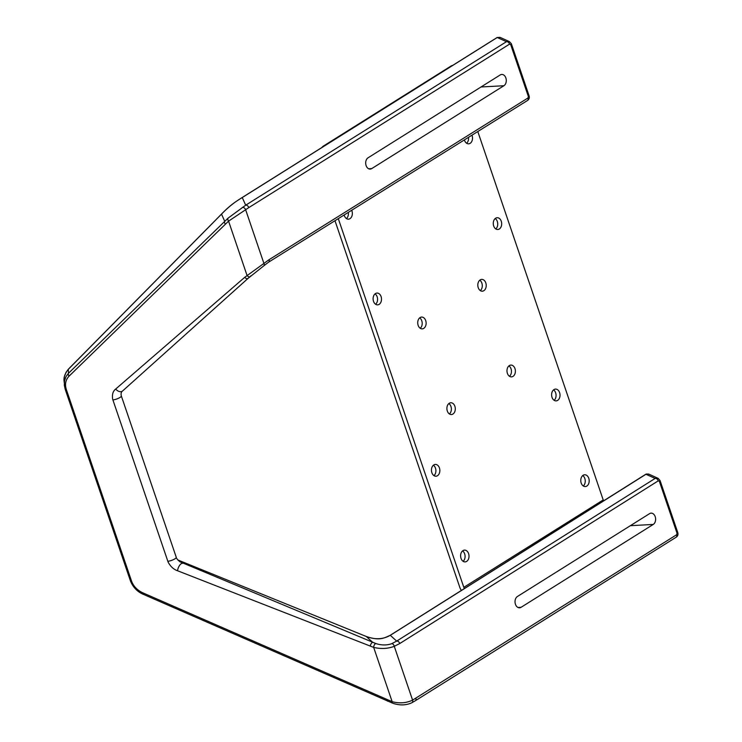 <?xml version="1.0" encoding="UTF-8"?>
<svg xmlns="http://www.w3.org/2000/svg" width="742" height="742" viewBox="0 0 742 742"><rect width="100%" height="100%" fill="white"/><g stroke="black" fill="none" stroke-linecap="round" stroke-linejoin="round"><path stroke-width="1.11" d="M553.56 389.893A5.899 4.202 -93.1 0 1 556.064 394.976A5.899 4.202 -93.1 0 1 554.126 400.3M553.977 389.587A5.899 4.202 86.9 0 0 551.751 396.311A5.899 4.202 86.9 0 0 556.129 400.875A5.899 4.202 86.9 0 0 560.006 394.753A5.899 4.202 86.9 0 0 555.489 389.096A5.899 4.202 86.9 0 0 553.977 389.587M582.73 475.576A5.899 4.202 -93.1 0 1 585.234 480.658A5.899 4.202 -93.1 0 1 583.295 485.982M583.138 475.27A5.899 4.202 86.9 0 0 580.921 481.994A5.899 4.202 86.9 0 0 585.299 486.567A5.899 4.202 86.9 0 0 589.176 480.445A5.899 4.202 86.9 0 0 584.659 474.778A5.899 4.202 86.9 0 0 583.138 475.27M462.554 550.916A5.899 4.202 -93.1 0 1 465.067 555.99A5.899 4.202 -93.1 0 1 463.129 561.314M462.971 550.61A5.899 4.202 86.9 0 0 460.754 557.335A5.899 4.202 86.9 0 0 465.132 561.898A5.899 4.202 86.9 0 0 469.009 555.777A5.899 4.202 86.9 0 0 464.492 550.119A5.899 4.202 86.9 0 0 462.971 550.61M348.295 212.398A5.899 4.202 -93.1 0 1 346.449 218.584M344.158 214.985A5.899 4.202 86.9 0 0 348.452 219.168A5.899 4.202 86.9 0 0 351.68 210.283M468.508 137.326A5.899 4.202 -93.1 0 1 466.616 143.243M464.39 139.895A5.899 4.202 86.9 0 0 468.629 143.827A5.899 4.202 86.9 0 0 471.949 135.183M495.22 218.528A5.899 4.202 -93.1 0 1 497.724 223.602A5.899 4.202 -93.1 0 1 495.786 228.926M495.637 218.222A5.899 4.202 86.9 0 0 493.411 224.947A5.899 4.202 86.9 0 0 497.799 229.51A5.899 4.202 86.9 0 0 501.666 223.388A5.899 4.202 86.9 0 0 497.149 217.721A5.899 4.202 86.9 0 0 495.637 218.222M508.929 365.88A5.899 4.202 -93.1 0 1 511.442 370.963A5.899 4.202 -93.1 0 1 509.494 376.287M509.346 365.583A5.899 4.202 86.9 0 0 507.12 372.298A5.899 4.202 86.9 0 0 511.507 376.871A5.899 4.202 86.9 0 0 515.384 370.75A5.899 4.202 86.9 0 0 510.858 365.083A5.899 4.202 86.9 0 0 509.346 365.583M479.759 280.198A5.899 4.202 -93.1 0 1 482.272 285.28A5.899 4.202 -93.1 0 1 480.334 290.604M480.176 279.901A5.899 4.202 86.9 0 0 477.95 286.616A5.899 4.202 86.9 0 0 482.337 291.189A5.899 4.202 86.9 0 0 486.214 285.067A5.899 4.202 86.9 0 0 481.688 279.4A5.899 4.202 86.9 0 0 480.176 279.901M419.675 317.873A5.899 4.202 -93.1 0 1 422.189 322.946A5.899 4.202 -93.1 0 1 420.241 328.27M420.093 317.567A5.899 4.202 86.9 0 0 417.867 324.291A5.899 4.202 86.9 0 0 422.254 328.854A5.899 4.202 86.9 0 0 426.121 322.733A5.899 4.202 86.9 0 0 421.604 317.075A5.899 4.202 86.9 0 0 420.093 317.567M448.845 403.555A5.899 4.202 -93.1 0 1 451.359 408.638A5.899 4.202 -93.1 0 1 449.411 413.962M449.262 403.249A5.899 4.202 86.9 0 0 447.036 409.974A5.899 4.202 86.9 0 0 451.424 414.537A5.899 4.202 86.9 0 0 455.291 408.415A5.899 4.202 86.9 0 0 450.774 402.758A5.899 4.202 86.9 0 0 449.262 403.249M433.384 465.234A5.899 4.202 -93.1 0 1 435.897 470.307A5.899 4.202 -93.1 0 1 433.959 475.631M433.801 464.928A5.899 4.202 86.9 0 0 431.584 471.652A5.899 4.202 86.9 0 0 435.962 476.216A5.899 4.202 86.9 0 0 439.839 470.094A5.899 4.202 86.9 0 0 435.322 464.427A5.899 4.202 86.9 0 0 433.801 464.928M375.053 293.86A5.899 4.202 -93.1 0 1 377.557 298.943A5.899 4.202 -93.1 0 1 375.619 304.266M375.471 293.554A5.899 4.202 86.9 0 0 373.245 300.278A5.899 4.202 86.9 0 0 377.622 304.851A5.899 4.202 86.9 0 0 381.499 298.729A5.899 4.202 86.9 0 0 376.982 293.062A5.899 4.202 86.9 0 0 375.471 293.554M321.833 147.547A9.368 6.669 -93.1 0 1 323.531 145.989L450.904 66.131A9.368 6.669 -93.1 0 1 452.62 65.435M338.296 218.64L463.815 587.33A1.382 0.9 -122.1 0 0 464.659 588.397M334.985 220.708L459.873 587.553A7.003 4.573 -122.1 0 0 461.413 590.447M477.792 131.529L603.209 499.941A1.382 0.9 -122.1 0 0 603.719 500.748M677.687 532.441A2.81 0.723 161.2 0 1 677.761 532.533A2.81 0.723 161.2 0 1 677.223 533.229A2.81 0.723 161.2 0 1 677.066 533.331L659.35 481.289L658.256 480.844L399.78 643.527L394.262 646.301C387.973 648.749 381.11 649.12 373.671 647.404L177.561 570.765C173.702 569.439 170.586 566.591 168.202 562.241A9.813 7.216 54.4 0 1 167.84 561.295L112.905 399.929A9.813 7.216 54.4 0 1 112.626 398.973C111.977 394.429 112.997 391.117 115.696 389.04L244.721 277.322L269.105 259.663L527.933 98.027L528.397 96.608A2.81 0.723 -18.8 0 0 529.083 95.811A2.81 0.723 -18.8 0 0 529.018 95.718M179.889 561.759L375.962 643.592C381.62 645.364 386.851 645.401 391.655 643.704L396.673 641.107L655.149 478.423L657.996 478.284L659.972 480.389A2.81 0.723 161.2 0 1 660.037 480.491A2.81 0.723 161.2 0 1 659.508 481.178A2.81 0.723 161.2 0 1 659.35 481.289M521.069 607.308A5.899 4.202 -93.1 0 1 519.558 607.8A5.899 4.202 -93.1 0 1 515.171 603.227A5.899 4.202 -93.1 0 1 517.397 596.512L649.584 513.64A5.899 4.202 -93.1 0 1 651.096 513.139A5.899 4.202 -93.1 0 1 655.483 517.712A5.899 4.202 -93.1 0 1 653.257 524.436L521.069 607.308L517.999 607.475M368.051 157.805A5.899 4.202 86.9 0 0 365.825 164.529A5.899 4.202 86.9 0 0 370.212 169.093A5.899 4.202 86.9 0 0 371.723 168.601L503.911 85.729A5.899 4.202 86.9 0 0 506.137 79.004A5.899 4.202 86.9 0 0 501.75 74.441A5.899 4.202 86.9 0 0 500.238 74.933L368.051 157.805M528.397 96.608L510.672 44.566L509.587 44.121L248.802 207.612L228.564 221.144L69.136 376.083C65.639 379.746 64.693 384.208 66.307 389.448L131.557 581.134A2.81 0.723 161.2 0 1 130.444 580.93A2.81 0.723 161.2 0 1 130.434 580.893L65.203 389.281A2.81 0.723 161.2 0 1 65.185 389.207L64.313 385.135L64.573 380.572L66.01 376.621L68.468 373.282L228.082 218.129L245.695 205.191L506.48 41.691L497.214 37.508A1.874 1.224 -122.1 0 0 496.982 37.601L500.08 37.378L497.214 37.508L242.263 197.548A94.707 69.062 87.3 0 0 241.734 197.873C234.546 202.121 227.813 207.547 221.524 214.141A2.81 1.298 -137.4 0 1 221.635 213.965L221.635 213.965A2.81 1.298 -137.4 0 1 221.802 213.844M225.318 224.019A2.81 1.892 -134.2 0 1 224.678 221.19L221.524 214.141L68.264 369.368L66.057 372.326L64.433 376.482L64.062 381.063L65.194 389.244L130.444 580.93C133.041 587.302 137.353 591.782 143.373 594.361L143.373 594.361A2.81 1.196 113.6 0 0 143.781 594.379M167.84 561.295A5.621 1.447 161.2 0 0 173.591 559.561A5.621 1.447 161.2 0 0 176.253 557.261L176.253 557.261C176.114 558.012 177.366 559.542 180.018 561.852L179.991 561.833M131.557 581.134C133.514 586.338 137.307 590.261 142.946 592.895L392.156 701.691C399.604 703.62 406.412 703.091 412.589 700.123L394.262 646.301A2.81 1.92 69 0 0 391.655 643.704M366.4 636.534A2.81 0.779 111.8 0 0 366.353 636.506C379.589 640.958 383.688 638.194 389.958 635.449L389.958 635.449A2.81 1.79 58.2 0 1 390.301 635.31C383.113 639.428 375.118 639.827 366.298 636.497L372.818 642.424A2.81 1.224 112.5 0 0 371.269 643.509A2.81 1.224 112.5 0 0 370.286 646.161M375.962 643.592A2.81 1.354 107.8 0 0 373.671 647.404L392.156 701.691A2.81 1.298 110 0 0 392.741 703.231C399.604 705.596 406.004 705.429 411.94 702.711L411.94 702.711A2.81 1.874 61.8 0 0 412.589 700.123L676.611 534.75A2.81 1.836 57.9 0 1 676.129 537.236C677.771 536.178 678.318 534.611 677.761 532.533L660.037 480.491L658.108 478.33L648.675 474.073L646.347 474.036L390.607 635.115A21.342 3.376 155.8 0 1 390.301 635.31L396.673 641.107A2.81 1.836 57.8 0 1 399.78 643.527M248.802 207.612A2.81 1.836 -122.1 0 0 245.695 205.191L242.263 197.548A2.81 1.836 -122.1 0 0 241.911 197.697A2.81 1.836 -122.1 0 0 241.66 197.901M178.052 560.071A4.684 1.688 112.1 0 0 177.941 560.015L177.941 560.015A4.684 1.688 112.1 0 0 177.904 559.997L364.405 635.727A2.81 1.011 112.1 0 0 364.341 635.699L177.83 559.978M364.47 635.755A2.81 1.011 112.1 0 0 364.405 635.727L366.353 636.506A2.81 0.779 111.8 0 0 366.298 636.497L364.341 635.699M69.136 376.083A2.81 1.892 -134.2 0 1 68.505 373.245L68.264 369.368A3.747 2.309 -135.3 0 1 68.514 369.034L68.514 369.034C65.036 373.347 63.552 377.353 64.062 381.063M645.457 474.509A1.874 1.224 57.8 0 1 645.651 474.342L645.651 474.342A1.874 1.224 57.8 0 1 645.892 474.24L655.149 478.423A2.81 1.836 57.8 0 1 658.256 480.844M510.672 44.566A2.81 0.723 -18.8 0 0 511.368 43.769L529.083 95.811C529.649 97.879 529.102 99.456 527.451 100.522L527.451 100.522A2.81 1.836 -122 0 0 527.933 98.027M500.08 37.378L509.439 41.617L511.368 43.769A2.81 0.723 -18.8 0 0 511.303 43.667L509.327 41.561L506.48 41.691A2.81 1.836 -122.1 0 1 509.587 44.121M527.451 100.522L268.623 262.149A2.81 1.836 -122 0 0 269.105 259.663M268.623 262.149L263.883 265.757A2.81 1.707 -132.2 0 0 263.966 263.568L245.639 209.736A2.81 1.79 -125.8 0 0 242.365 207.398M250.759 275.829A2.81 1.901 -125.8 0 1 250.23 276.608L250.23 276.608A2.81 1.901 -125.8 0 1 247.04 275.44L228.564 221.144A2.81 1.901 -128.9 0 1 228.082 218.129M263.883 265.757L248.171 278.287A2.81 1.892 -132.6 0 1 244.721 277.322M248.171 278.287L122.597 390.969A5.621 3.793 -132.6 0 1 122.588 390.969A5.621 3.793 -132.6 0 1 115.696 389.04M122.588 390.969C121.196 391.934 120.779 393.585 121.317 395.903L121.317 395.903A5.621 1.447 161.2 0 1 118.655 398.194A5.621 1.447 161.2 0 1 112.905 399.929M177.978 560.08L182.634 563.308A5.621 2.458 112.5 0 0 179.527 565.469A5.621 2.458 112.5 0 0 177.561 570.765M142.946 592.895A2.81 1.196 113.6 0 0 143.373 594.361L392.741 703.231M387.259 699.734A2.81 1.196 113.6 0 0 387.686 701.199M415.826 698.241A2.81 1.836 57.9 0 1 415.344 700.736L411.94 702.711M676.129 537.236L415.344 700.736M463.815 587.33L603.209 499.941M451.572 66.094L450.904 66.131M323.531 145.989L324.393 145.933M368.653 168.768L371.723 168.601M481.02 86.981L503.911 85.729M676.611 534.75L677.066 533.331M630.366 525.688L653.257 524.436M241.734 197.873A2.81 1.827 -122.7 0 0 241.382 198.031C236.846 201.101 231.439 203.846 221.635 213.965L68.514 369.034M390.116 635.365A2.81 1.836 57.8 0 1 390.255 635.263A2.81 1.836 57.8 0 1 390.607 635.115M66.307 389.448A2.81 0.723 161.2 0 1 65.194 389.253M496.982 37.601L241.382 198.031M389.958 635.449L645.651 474.342L648.749 474.11M176.253 557.261L121.317 395.903"/></g></svg>
